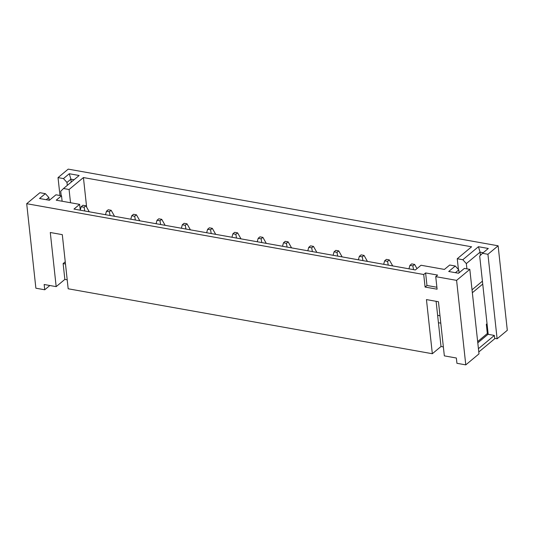 <?xml version="1.0" encoding="UTF-8"?>
<svg xmlns="http://www.w3.org/2000/svg" width="534" height="534" viewBox="0 0 534 534"><rect width="100%" height="100%" fill="white"/><g stroke="black" fill="none" stroke-linecap="round" stroke-linejoin="round"><path stroke-width="0.8" d="M439.983 315.761L437.626 315.34M465.781 364.876L478.991 353.875L469.813 269.37L456.597 280.37L465.781 364.876L456.93 363.294L456.356 358.014L444.341 355.871L438.461 301.737L426.452 299.594L432.333 353.728L441.011 346.499L436.104 301.316M59.975 195.511L58.032 177.615L68.219 169.124L498.122 245.8L487.929 254.284L482.489 253.316L479.692 256.053L488.196 334.344M494.664 338.349L497.107 338.79L507.3 330.299L498.122 245.8M486.861 329.291L487.582 328.69M443.374 346.92L441.011 346.499M432.333 353.728L68.178 288.781L62.298 234.646L50.289 232.504L56.17 286.638L44.155 284.495L44.729 289.775L35.878 288.2L26.7 203.701L423.722 274.509L425.084 287.052L437.099 289.194L435.737 276.652L456.597 280.37M67.211 279.829L64.848 279.409L56.17 286.638M64.848 279.409L63.132 263.569L65.488 263.99M65.248 261.8L63.132 263.569M86.635 207.159L83.424 177.562L69.08 189.503L63.513 188.515L60.709 191.252L61.196 195.731M70.515 202.733L69.08 189.503M80.267 210.202L79.633 204.362L56.244 200.19L61.53 195.791L62.118 201.238M79.633 204.362L73.972 209.074L415.365 269.964L421.026 265.251L444.421 269.423L449.701 265.024L455.268 266.012L458.786 269.877L459.1 272.794M466.91 268.856L466.336 263.596L462.818 259.731L457.251 258.736L458.419 269.476M457.251 258.736L471.595 246.795L83.424 177.562M438.427 322.736L440.79 323.157M44.729 289.775L49.856 285.51M61.53 195.791L55.963 194.797L49.395 200.27L39.536 198.508L45.35 193.668L48.868 197.533L46.258 199.709M462.818 259.731L478.444 246.715L488.303 248.477L482.489 253.316M67.304 185.358L66.984 182.448L63.466 178.583L58.032 177.615M63.466 178.583L69.28 173.744L79.139 175.499L63.513 188.515M435.737 276.652L437.626 275.077L425.611 272.934L423.722 274.509M455.268 266.012L448.7 271.486L458.559 273.241L464.373 268.402L469.813 269.37M26.7 203.701L39.91 192.701L45.35 193.668M497.107 338.79L487.929 254.284M71.229 182.087L70.909 179.177L66.984 182.448M74.052 179.738L70.909 179.177L69.28 173.744M49.161 200.223L48.868 197.533M458.786 269.877L455.422 272.68M480.42 255.339L480.073 252.155L466.336 263.596M483.217 252.716L480.073 252.155L478.444 246.715M425.611 272.934L426.973 285.483L436.885 287.245M426.973 285.483L425.084 287.052M82.93 205.263L81.175 206.725L84.112 207.245L85.861 205.79L82.93 205.263M89.258 211.804L85.861 205.79M81.175 206.725L80.254 210.042M84.793 211.003L84.112 207.245M108.215 209.775L106.466 211.23L109.397 211.758L111.152 210.296L108.215 209.775M114.55 216.31L111.152 210.296M106.466 211.23L105.498 214.701M110.077 215.516L109.397 211.758M133.507 214.288L131.751 215.743L134.688 216.263L136.437 214.808L133.507 214.288M139.835 220.822L136.437 214.808M131.751 215.743L130.79 219.207M135.369 220.028L134.688 216.263M158.792 218.793L157.043 220.255L159.973 220.776L161.729 219.32L158.792 218.793M165.126 225.335L161.729 219.32M157.043 220.255L156.075 223.719M160.654 224.534L159.973 220.776M184.083 223.305L182.328 224.761L185.265 225.288L187.013 223.826L184.083 223.305M190.411 229.847L187.013 223.826M182.328 224.761L181.366 228.232M185.945 229.046L185.265 225.288M209.368 227.818L207.619 229.273L210.55 229.794L212.305 228.338L209.368 227.818M215.703 234.353L212.305 228.338M207.619 229.273L206.651 232.737M211.23 233.558L210.55 229.794M234.66 232.323L232.904 233.785L235.841 234.306L237.59 232.851L234.66 232.323M240.988 238.865L237.59 232.851M232.904 233.785L231.943 237.25M236.522 238.064L235.841 234.306M259.945 236.836L258.196 238.291L261.126 238.818L262.882 237.356L259.945 236.836M266.279 243.377L262.882 237.356M258.196 238.291L257.228 241.762M261.807 242.576L261.126 238.818M285.236 241.348L283.481 242.803L286.418 243.33L288.166 241.869L285.236 241.348M291.564 247.883L288.166 241.869M283.481 242.803L282.519 246.274M287.098 247.088L286.418 243.33M310.521 245.854L308.772 247.315L311.702 247.836L313.458 246.381L310.521 245.854M316.856 252.395L313.458 246.381M308.772 247.315L307.804 250.78M312.383 251.601L311.702 247.836M335.813 250.366L334.057 251.828L336.994 252.348L338.743 250.887L335.813 250.366M342.14 256.907L338.743 250.887M334.057 251.828L333.096 255.292M337.675 256.106L336.994 252.348M361.097 254.878L359.349 256.333L362.279 256.861L364.034 255.399L361.097 254.878M367.432 261.413L364.034 255.399M359.349 256.333L358.381 259.804M362.96 260.619L362.279 256.861M386.389 259.384L384.634 260.846L387.571 261.366L389.319 259.911L386.389 259.384M392.717 265.925L389.319 259.911M384.634 260.846L383.672 264.31M388.251 265.131L387.571 261.366M411.674 263.896L409.925 265.358L412.855 265.879L414.611 264.417L411.674 263.896M416.981 268.622L414.611 264.417M409.925 265.358L408.957 268.822M413.536 269.637L412.855 265.879M472.029 289.808L482.416 281.158M478.784 351.999L494.711 338.743L494.351 335.439L478.431 348.695M487.035 323.697L486.32 324.298L487.322 333.536A0.741 0.554 -129.8 0 0 488.029 334.311L494.351 335.439M472.35 292.739L482.736 284.088M477.79 342.835L488.029 334.311M477.656 341.586L487.322 333.536"/></g></svg>
